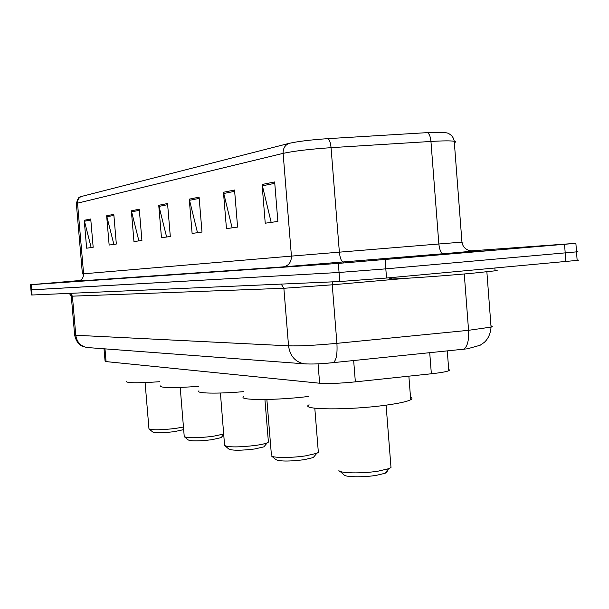 <?xml version="1.0" encoding="UTF-8"?>
<svg xmlns="http://www.w3.org/2000/svg" width="609" height="609" viewBox="0 0 609 609"><rect width="100%" height="100%" fill="white"/><g stroke="black" fill="none" stroke-linecap="round" stroke-linejoin="round"><path stroke-width="0.91" d="M448.704 369.48L449.617 370.044L448.803 370.736C446.26 371.764 440.444 372.777 431.355 373.774L355.351 381.866C339.875 383.388 327.969 383.837 319.626 383.228L106.073 361.594L105.075 361.145L104.017 348.797M30.952 289.869L31.402 294.984L32.064 295L339.784 281.533L386.532 278.031L577.142 260.401C579.014 260.142 579.007 260.035 577.119 260.066M78.896 280.604L30.503 284.715L30.952 289.846L31.615 289.846L339.061 272.467L385.809 268.858L576.51 251.867C578.39 251.646 578.39 251.57 576.495 251.646M414.744 256.275L491.44 250.406L414.744 256.275M30.952 289.846L339.061 272.467L385.809 268.858L576.51 251.867L577.142 260.401M76.346 203.566C78.987 194.515 79.931 198.1 80.677 196.661L288.826 143.427C297.725 141.402 310.788 139.804 328.007 138.639L427.48 132.625L443.923 132.282L447.676 133.112M30.503 284.715L338.345 263.408L575.886 243.334L471.008 250.878M234.549 190.023L237.586 227.081L226.457 228.634L223.457 192.261L234.549 190.023M274.659 181.946L277.864 221.44L265.235 223.206L262.083 184.481L274.659 181.946M139.271 209.214L141.92 240.464L133.965 241.575L131.361 210.805L139.271 209.214M113.807 214.345L116.334 244.042L109.148 245.054L106.651 215.784L113.807 214.345M90.733 218.989L93.169 247.284L86.638 248.198L84.232 220.298L90.733 218.989M199.097 197.164L201.99 232.059L192.109 233.445L189.254 199.151L199.097 197.164M167.544 203.52L170.307 236.49L161.469 237.731L158.743 205.294L167.544 203.52M166.615 237.008L158.743 205.294M197.499 232.684L189.254 199.151M91.175 247.566L84.232 220.298M113.875 244.392L106.651 215.784M138.898 240.89L131.361 210.805M271.172 222.376L262.083 184.481M232.113 227.842L223.457 192.261M149.175 429.056L152.707 431.979C155.462 433.098 162.664 432.991 174.303 431.659L183.712 429.604M145.094 382.589L148.969 428.881C152.296 430.228 161.073 430.083 175.293 428.462L183.537 427.016M126.246 381.303C126.154 383.114 137.345 383.251 159.802 381.706M184.535 436.881L188.227 439.949C191.272 441.274 199.09 441.205 211.681 439.736L221.128 437.627L221.889 436.714M180.211 387.446L184.245 436.645C187.93 438.221 197.453 438.122 212.83 436.341L223.808 434.027M160.144 385.763C159.961 387.971 172.773 388.169 198.58 386.35M224.995 445.834L228.847 449.054C232.25 450.637 240.799 450.622 254.509 449L263.887 446.854L264.9 445.651M220.412 393.018L224.592 445.499C228.695 447.387 239.109 447.349 255.856 445.385C261.322 444.585 265.128 443.725 267.282 442.804L268.409 442.111L268.341 441.236M198.953 390.811C194.91 393.422 217.154 393.954 243.402 391.663M271.766 456.187L275.763 459.544C279.577 461.47 289.016 461.531 304.074 459.719L313.224 457.587L314.579 455.974M271.188 455.699C271.759 457.96 291.292 458.082 305.68 455.844L316.825 453.286L318.355 452.418L318.263 451.216M243.806 396.573C236.832 400.433 275.885 400.532 308.428 396.467M339.822 471.244L343.948 474.746C344.367 477.151 363.2 477.54 376.339 475.34L384.835 473.345C387.058 472.477 387.72 471.686 386.822 470.963M338.886 470.46C339.297 473.33 362.294 473.772 378.356 471.107L388.709 468.702L391.001 467.529L390.856 465.725M309.098 404.795C298.798 409.887 349.155 410.382 386.136 405.152C399.055 403.356 407.246 401.552 410.71 399.732C412.438 398.743 412.377 397.898 410.504 397.19M391.465 278.42C376.986 280.46 433.768 276.874 473.315 273.152L495.071 270.822C498.071 270.373 498.055 270.16 495.026 270.183M104.984 348.866L106.073 361.594M318.065 363.839L319.626 383.228M353.662 360.551L355.351 381.866M429.726 352.756L431.355 373.774M71.276 296.172L74.625 334.912L75.782 335.254L288.537 345.836C299.506 346.156 315.629 345.318 336.906 343.339L468.565 330.314L491.06 327.094C492.734 326.569 492.704 326.165 490.968 325.899M464.264 273.974L468.565 330.314C469.037 340.796 467.324 347.122 463.426 349.307L462.018 349.482M32.064 295L31.166 284.685M565.83 261.581L564.558 244.346M386.532 278.031L385.094 259.678M339.784 281.533L338.345 263.408M88.739 347.648L86.935 347.511C80.525 346.118 76.81 342.03 75.782 335.254L72.402 296.164L71.268 296.103L69.281 293.371M486.865 271.812L491.06 327.094C490.534 333.58 488.296 338.665 484.338 342.342L480.113 345.265L467.377 348.805L333.26 362.637C336.29 360.498 337.508 354.065 336.906 343.339L332.24 284.806L283.87 288.285L72.402 296.164L70.469 293.317M405.358 278.389L332.24 284.806L332.293 281.86M306.51 363.976L303.845 363.786C295.053 361.784 289.953 355.801 288.537 345.836L283.87 288.285L281.206 284.091M74.641 335.11C76.711 344.648 82.641 346.376 82.634 346.346L86.935 347.511L303.845 363.786C311.534 364.311 321.339 363.923 333.26 362.637L324.323 363.459M465.535 251.509C479.816 250.497 475.081 251.007 451.338 253.055L283.254 266.871L78.66 281.046M427.48 132.625C429.315 133.736 430.472 136.675 430.951 141.455L438.853 243.988L461.949 242.123C463.563 242.001 463.563 242.009 461.949 242.146M288.826 143.427C284.898 145.231 283.002 148.543 283.124 153.369L77.518 203.17C77.419 199.859 78.82 197.552 81.705 196.265M328.007 138.639C329.56 139.788 330.573 142.803 331.052 147.667C309.92 149.129 293.941 151.032 283.124 153.369L291.429 256.107L438.853 243.988C439.546 250.025 441.099 253.26 443.512 253.717M77.587 281.229C81.553 280.475 83.562 277.993 83.6 273.791L77.518 203.17L76.369 203.825L82.405 273.898L291.429 256.107C291.384 262.213 288.658 265.806 283.254 266.871M454.344 142.681C455.928 142.064 455.897 141.585 454.238 141.265C450.698 140.679 442.941 140.74 430.951 141.455L331.052 147.667L339.365 252.134C340.05 258.285 341.398 261.604 343.423 262.098M167.635 204.677L158.926 206.413M139.37 210.311L131.536 211.871M113.891 215.388L106.819 216.796M90.825 219.978L84.4 221.265M199.196 198.389L189.445 200.331M234.655 191.325L223.663 193.517M274.773 183.332L262.296 185.821M463.373 252.796C482.008 251.182 485.662 250.771 474.32 251.563L421.04 255.826C402.557 257.417 398.286 257.873 408.228 257.196L463.373 252.796M447.28 350.959L448.803 370.736M465.017 251.532L471.495 250.931L468.945 250.451C464.926 248.982 462.589 246.211 461.949 242.123L454.238 141.265C453.667 137.505 451.497 134.795 447.737 133.135L443.923 132.282M575.886 243.334L576.51 251.867M221.128 437.627L223.838 434.392M263.887 446.854L267.282 442.804M268.409 442.111L264.923 399.519M313.224 457.587L316.825 453.286M318.355 452.418L314.8 408.197M271.401 454.9L266.871 399.481M384.835 473.345L388.709 468.702M391.001 467.529L386.091 405.152M410.71 399.732L408.867 376.164M495.071 270.822L494.866 268.089"/></g></svg>
